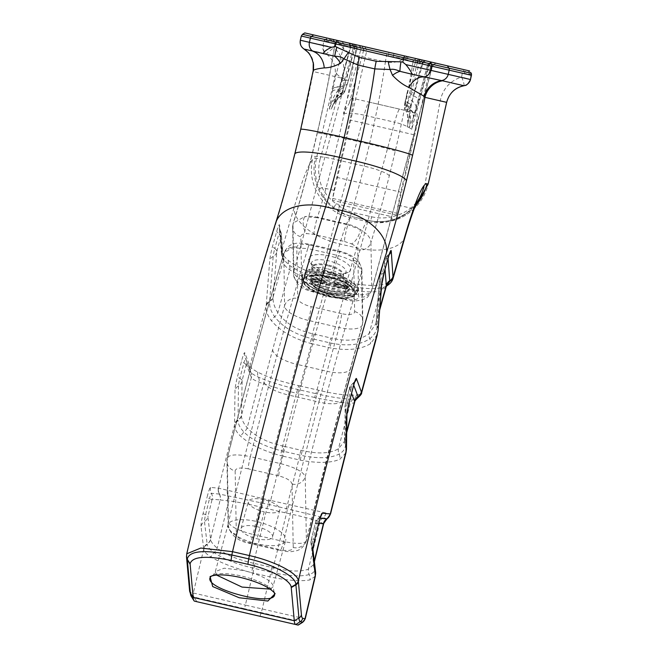 <?xml version="1.0" encoding="UTF-8"?>
<svg xmlns="http://www.w3.org/2000/svg" width="658" height="658" viewBox="0 0 658 658"><rect width="100%" height="100%" fill="white"/><g stroke="black" fill="none" stroke-linecap="round" stroke-linejoin="round"><path stroke-width="0.49" stroke-dasharray="3.29 2.47" d="M310.625 281.492A1.357 0.493 15.2 0 1 310.625 281.41A1.357 0.493 15.2 0 1 312.065 281.279L311.834 283.401L310.625 281.492L310.617 282.183C312.295 286.691 317.88 290.318 327.371 293.057L340.359 294.628C344.076 293.394 344.841 295.755 348.386 290.367A19.559 7.057 15.2 0 1 329.452 292.506A19.559 7.057 15.2 0 1 310.625 281.492L311.028 280.028A0.543 0.502 -12.7 0 0 310.634 279.436A1.9 0.683 15.2 0 1 312.64 279.132L312.46 279.815A1.357 0.493 -164.8 0 0 311.028 279.93A1.357 0.493 -164.8 0 0 311.028 280.028A19.559 7.057 -164.8 0 0 329.847 291.042A19.559 7.057 -164.8 0 0 348.789 288.895A19.559 7.057 -164.8 0 0 348.822 288.755A1.357 0.493 -164.8 0 0 347.366 287.875A176.55 63.686 15.2 0 1 312.46 279.815L312.065 281.279A176.55 63.686 -164.8 0 0 346.963 289.339A1.357 0.493 15.2 0 1 348.427 290.219L346.421 291.387L347.44 287.168A1.9 0.683 15.2 0 1 349.48 288.401A0.543 0.51 11.8 0 0 348.822 288.755L348.427 290.219A19.559 7.057 15.2 0 1 348.386 290.367L348.789 288.895C348.041 297.005 310.831 287.711 311.028 279.806L310.617 282.183M353.749 288.763A24.445 8.817 15.2 0 1 353.642 289.693A24.445 8.817 15.2 0 1 327.733 291.798A24.445 8.817 15.2 0 1 306.455 276.895A24.445 8.817 15.2 0 1 331.114 274.46A24.445 8.817 15.2 0 1 353.749 288.763M308.61 259.178A21.73 7.838 -164.8 0 0 309.548 261.728A21.73 7.838 -164.8 0 0 327.626 271.606A21.73 7.838 -164.8 0 0 348.23 272.215A21.73 7.838 -164.8 0 0 334.766 257.393A21.73 7.838 -164.8 0 0 308.61 259.178M324.073 281.048L323.053 283.623L324.805 282.833L323.637 282.825A32.415 11.696 -164.8 0 0 312.402 280.226L311.218 279.699L311.349 280.752L312.122 281.213L323.053 283.623A5.84 2.106 -164.8 0 0 317.559 279.576A5.84 2.106 -164.8 0 0 312.163 281.106L313.027 278.499A1.629 0.584 15.2 0 1 311.259 277.701A8.019 2.895 15.2 0 1 318.472 275.348A8.019 2.895 15.2 0 1 325.833 281.065A1.629 0.584 15.2 0 1 324.073 281.048A31.872 11.499 -164.8 0 0 313.027 278.499M324.386 283.508L324.805 282.833A7.477 2.698 15.2 0 0 325.208 282.249L324.402 283.499L323.152 283.762M347.029 286.345L346.009 288.92L347.761 288.138L346.585 288.122A32.415 11.696 -164.8 0 0 335.35 285.531L334.174 284.996L334.297 286.041L335.078 286.518L346.009 288.92A5.84 2.106 -164.8 0 0 340.507 284.881A5.84 2.106 -164.8 0 0 335.111 286.403L335.983 283.795A1.629 0.584 15.2 0 1 334.206 282.998A8.019 2.895 15.2 0 1 341.42 280.645A8.019 2.895 15.2 0 1 348.789 286.362A1.629 0.584 15.2 0 1 347.029 286.345A31.872 11.499 -164.8 0 0 335.983 283.795M346.108 289.068L347.761 288.138A7.477 2.698 15.2 0 0 348.156 287.554L347.358 288.804M275.134 593.689L273.514 591.229C268.62 585.217 257.961 580.134 241.527 575.997C228.129 573.085 218.571 572.822 212.847 575.207L211.596 575.989M274.147 592.43L273.144 586.706L270.216 589.124M216.572 575.067L215.355 571.572L224.172 568.191L243.345 570.445C261.012 575.026 270.964 580.15 273.21 585.817L285.671 540.489A29.881 10.775 15.2 0 1 254.013 543.072A29.881 10.775 15.2 0 1 227.997 524.845A29.881 10.775 15.2 0 1 258.142 521.868A29.881 10.775 15.2 0 1 285.802 539.354A29.881 10.775 15.2 0 1 285.671 540.489M430.25 63.974A2.714 2.352 101.6 0 0 429.115 65.274L432.405 66.285A2.714 2.706 112.6 0 1 433.614 64.607L428.794 63.497L431.796 64.188L430.669 65.899L398.501 205.263A21.73 2.122 103 0 0 396.478 215.067A7.88 0.765 103 0 0 396.766 213.233A30.811 3.01 -77 0 1 400.771 192.12L414.014 134.775A21.73 2.122 -77 0 0 416.835 113.118L352.828 98.346A21.73 2.122 -77 0 1 350.007 119.995L336.764 177.347A30.811 3.01 -77 0 0 332.767 198.453A7.88 0.765 -77 0 1 332.471 200.295A21.73 2.122 103 0 1 334.494 190.491L366.671 51.127L366.251 49.054L354.111 46.257A2.714 2.698 110.2 0 1 354.448 48.289L360.814 49.498A2.714 2.048 -76 0 0 360.477 47.861M304.81 32.9L335.819 40.056L333.787 41.355L332.841 43.074C328.918 41.396 326.121 40.755 324.46 41.141L323.925 41.257A2.714 2.706 103 0 1 325.126 39.562L325.529 39.455C327.421 38.748 330.176 39.381 333.787 41.355L335.44 41.947L335.087 43.831L332.841 43.074M324.46 41.141A2.714 2.509 67.7 0 1 325.529 39.455L327.413 38.115M304.391 49.144L304.037 48.873A8.151 8.11 103 0 1 300.714 40.319L333.976 47.499L326.171 53.923A8.151 8.11 103 0 1 322.979 45.46L323.925 41.257L301.685 36.124A2.714 2.706 103 0 1 302.894 34.43L325.126 39.562M414.359 208.43L412.401 210.215C406.167 215.52 399.357 219.065 391.979 220.858C385.103 222.527 377.963 222.544 370.561 220.915L353.708 217.025C346.338 215.24 339.725 212.049 333.861 207.443C327.511 202.483 322.65 196.24 319.286 188.714C315.141 178.918 314.211 168.769 316.482 158.249L334.947 76.567C336.468 67.05 333.581 59.524 326.302 53.989A8.151 7.386 120.9 0 1 323.818 45.55M463.882 85.754C464.425 85.005 463.676 82.077 461.645 76.97L470.478 79.511M470.305 79.363A8.151 7.88 -107.8 0 1 465.56 85.285M471.424 75.308L471.441 75.07C470.889 74.173 468.595 73.647 464.556 73.482L462.253 73.194L462.607 71.303L464.318 71.492C468.183 71.245 470.437 71.763 471.103 73.063M464.556 73.482A2.714 0.847 89.5 0 0 464.318 71.492L462.73 69.361L469.639 70.957M471.457 73.893A2.714 2.624 -17 0 1 471.441 75.07M446.626 102.344L440.194 100.863C442.826 88.822 449.973 80.86 461.645 76.97L462.253 73.194L427.708 65.216A2.714 2.706 103 0 1 428.917 63.522L431.212 62.082L462.73 69.361M415.387 205.806A48.889 48.659 103 0 1 368.554 220.446L370.561 220.915C377.955 222.544 385.111 222.527 392.028 220.849L391.946 216.712C398.855 215.339 405.155 212.476 410.831 208.109L412.418 210.206C420.446 203.166 425.701 194.439 428.177 184.026M371.729 216.819C378.72 218.357 385.456 218.324 391.946 216.712L336.131 203.824C341.666 208.216 347.909 211.251 354.876 212.929L371.729 216.819L370.561 220.915M333.861 207.443L336.131 203.824C330.069 199.456 325.414 194.061 322.157 187.637L334.494 190.491M319.286 188.714L322.157 187.637C318.382 178.351 317.707 168.835 320.125 159.096L315.281 157.978A48.889 48.659 -77 0 0 351.701 216.556A81.485 7.954 103 0 0 349.892 217.658A59.755 5.832 103 0 0 339.824 243.962A777.772 75.9 103 0 0 329.962 278.013L348.329 282.257C365.544 286.115 378.556 286.469 387.356 283.31L393.089 278.318M313.266 63.357A21.73 21.706 -9.2 0 0 304.037 48.873L304.794 48.988A21.73 21.624 103 0 1 313.298 71.566L342.785 78.368L320.125 159.096M462.607 71.303L431.796 64.188L433.91 62.707M335.819 40.056L364.639 46.71L366.251 49.054L335.44 41.947M364.639 46.71L431.212 62.082M428.786 63.505L431.163 62.074L428.835 63.505A2.714 2.706 91.8 0 0 427.618 65.208L428.794 63.497A2.714 2.698 -113.3 0 0 427.56 65.216L429.115 65.274L411.735 129.355C408.059 126.443 402.367 124.066 394.66 122.224L348.279 293.246A24.445 8.817 -164.8 0 0 371.704 290.515A24.445 8.817 -164.8 0 0 371.811 289.586L370.923 242.457A10.865 10.076 178.9 0 1 357.73 249.801L358.626 296.939A13.579 4.902 15.2 0 1 345.549 298.971A10.865 1.061 103 0 0 345.763 299.777A10.865 1.061 103 0 0 348.279 293.246L317.732 286.197L364.113 115.166L394.66 122.224A21.73 2.122 103 0 1 399.702 109.17L416.835 113.118M436.007 63.193L433.68 64.64L436.007 63.193M422.017 63.456L423.086 62.23L421.852 63.842A2.714 2.706 125.3 0 1 423.061 62.181L425.529 60.766L423.086 62.23L418.488 61.268A2.714 1.645 102.2 0 0 417.624 62.444L421.819 63.859L413.018 61.827A2.714 2.706 103 0 1 414.219 60.133L423.02 62.165A2.714 2.706 -77 0 0 421.819 63.859L414.507 90.837A10.865 3.915 15.2 0 1 414.458 91.24A10.865 3.915 15.2 0 1 414.458 91.248A10.865 3.915 15.2 0 1 409.301 93.132A5.428 1.958 -164.8 0 0 406.726 94.078A5.428 1.958 -164.8 0 0 406.702 94.283L404.67 105.247L406.611 105.699L410.995 93.526L419.204 63.25L415.502 62.395A2.714 2.706 103 0 1 416.703 60.7L420.404 61.556A2.714 2.706 -77 0 0 419.204 63.25L419.31 63.398A2.714 2.624 73.1 0 1 420.487 61.548L422.518 61.589A2.714 1.365 -94.4 0 0 422.28 64.122L419.837 63.612L420.783 61.49L422.839 60.149M388.253 55.922L388.598 54.269L404.325 58.003A2.714 1.99 -76.8 0 0 403.469 58.759L388.253 55.922L356.011 48.495A10.865 1.061 103 0 0 354.81 54.935C348.057 52.985 343.254 49.408 340.392 44.201A2.714 2.311 102.8 0 0 339.857 43.124L356.323 46.8L356.011 48.495L340.392 44.201L334.996 43.782A2.714 2.706 -91.9 0 0 334.642 41.767L332.808 39.365L334.478 41.799M356.291 46.052L355.41 44.588L356.669 46.677L356.751 49.046L354.851 48.552A2.714 1.768 123 0 0 355.591 46.142L356.726 46.825A2.714 2.69 -1 0 1 357.039 49.021L356.751 49.046M416.851 202.409A48.889 47.771 39.8 0 1 414.236 205.864A48.889 47.771 39.8 0 1 366.753 221.549A81.485 7.954 103 0 1 368.554 220.446L351.701 216.556L353.708 217.025L354.876 212.929M350.722 47.442A2.714 2.706 -77 0 0 350.385 45.394L350.295 45.369A2.714 2.706 119.8 0 1 350.615 47.401L354.407 48.297L293.846 271.589L292.958 224.452A10.865 10.076 -1.1 0 0 292.629 227.092A10.865 10.076 -1.1 0 0 300.838 236.666L301.734 283.804A13.579 4.902 -164.8 0 0 315.001 291.913A10.865 1.061 103 0 0 315.207 292.72L345.763 299.777C351.224 301.463 357.212 301.315 363.718 299.324C365.79 297.564 367.189 299.851 371.704 290.515L432.479 66.285A2.714 2.714 129.5 0 1 433.68 64.64M433.573 64.599A2.714 2.706 -77 0 0 432.372 66.293L428.687 65.446A2.714 2.706 103 0 1 429.888 63.752L433.614 64.607L435.909 63.168M428.687 65.446L428.58 65.397A2.714 2.706 119.8 0 1 429.764 63.719L429.764 63.719A2.714 2.698 -49.5 0 0 428.555 65.381L422.888 64.147L423.703 61.86L429.888 63.752L432.183 62.304M422.888 64.147L422.65 64.106A2.714 1.308 101.6 0 1 423.333 61.762L424.492 60.528M419.837 63.612L419.31 63.398M415.502 62.395L415.412 62.395A2.714 2.706 88 0 1 416.637 60.684L418.998 59.261L416.637 60.684A2.714 2.665 -138.2 0 0 415.338 62.444L415.946 61.243L418.981 59.261M415.412 62.395L416.851 62.346L418.003 61.136L416.637 60.684M416.851 62.346L417.419 62.42A2.714 1.777 -73.6 0 1 418.406 61.243L418.003 61.136M422.65 64.106L413.66 95.895A5.428 1.958 15.2 0 1 410.995 93.526M422.518 61.589L423.333 61.762L424.229 60.47M417.419 62.42L407.261 102.541A10.865 4.499 -169.6 0 1 410.888 106.876A10.865 4.499 -169.6 0 1 410.74 107.336L410.798 106.991A10.865 4.367 10.5 0 0 410.946 106.547A10.865 4.367 10.5 0 0 407.203 102.261L407.146 102.401A5.428 2.262 -169.6 0 1 405.32 100.213A5.428 2.262 -169.6 0 1 405.394 99.983M418.488 61.268L420.668 59.648M404.325 58.003L414.129 60.117A2.714 2.698 -86.9 0 0 412.944 61.77L403.469 58.759C398.345 62.123 392.308 63.201 385.366 61.984A116.795 11.4 -77 0 1 369.451 144.135A192.967 18.827 -77 0 1 364.145 166.129A127.66 12.461 -77 0 1 348.008 224.304A581.614 56.752 103 0 0 347.852 224.814L360.337 229.56A24.445 15.348 -162.5 0 0 348.008 224.304L317.46 217.255A581.614 56.752 103 0 0 317.296 217.757L347.852 224.814A10.865 1.061 -77 0 0 344.463 241.445L313.907 234.396L306.932 233.59C302.951 233.763 300.92 234.791 300.838 236.666M344.463 241.445L351.462 243.871A10.865 4.655 -64.3 0 0 360.337 229.56C367.403 233.804 370.931 238.097 370.923 242.457A152.105 14.846 103 0 0 389.273 175.908A217.411 21.212 103 0 0 395.252 151.126A141.24 13.785 103 0 0 413.018 61.827L412.944 61.77M334.511 41.783L334.897 43.708A2.714 2.714 -132.8 0 0 334.511 41.783L339.857 43.124M334.716 41.775A2.714 2.706 103 0 1 335.054 43.823L343.854 45.854A2.714 2.706 -77 0 0 343.517 43.806L334.642 41.767L333.203 39.455M334.996 43.782L335.054 43.823A141.24 13.785 103 0 1 317.288 133.122A24.445 1.003 13.2 0 1 317.197 132.998A24.445 1.003 13.2 0 1 338.903 137.078A192.967 18.827 -77 0 1 333.59 159.08A127.66 12.461 -77 0 1 317.46 217.255A24.445 15.348 17.5 0 0 304.629 216.704L317.296 217.757A10.865 1.061 -77 0 0 313.907 234.396M350.089 45.476L343.558 43.823A2.714 2.69 115.7 0 1 343.904 45.846L350.196 46.883A2.714 1.193 -76.3 0 0 350.089 45.476L350.188 45.501A2.714 1.349 100.1 0 1 350.41 46.957L353.173 48.092A2.714 2.665 -138.2 0 0 352.704 45.928L350.665 45.591L351.051 47.154M353.338 48.05A2.714 2.706 -77 0 0 353.001 45.994L352.894 45.961A2.714 2.706 88 0 1 353.256 48.042L357.039 48.906L348.83 79.182L345.146 89.924L344.447 91.347L342.514 90.894L343.229 85.63A5.428 2.262 -169.6 0 1 339.791 86.856L339.775 86.692A10.865 4.367 10.5 0 0 332.833 88.986L332.775 89.332A10.865 4.499 -169.6 0 1 339.61 86.922L341.872 77.562A10.865 3.915 15.2 0 1 336.542 72.832L343.904 45.846M350.665 45.591L349.299 43.173M343.229 85.63L344.545 79.931A5.428 1.958 -164.8 0 0 341.872 77.562L350.41 46.957M357.039 49.021L357.039 48.906A2.714 2.706 -77 0 0 356.702 46.85L353.001 45.994L351.569 43.699M351.462 43.675L352.704 45.928M356.562 46.496L355.312 44.563M350.245 45.336L348.88 43.074L350.27 45.361L354.588 45.904L354.366 48.33L350.591 47.384A2.714 2.698 -49.5 0 0 350.27 45.361L350.615 47.401M354.292 44.325L354.909 45.97A2.714 1.744 -75.3 0 1 354.572 48.388L354.366 48.33M348.83 79.182A5.428 1.958 15.2 0 1 348.806 79.379A5.428 1.958 15.2 0 1 346.231 80.325L354.572 48.388M354.522 44.374L354.909 45.97L355.591 46.142M354.448 48.289L354.407 48.297A2.714 2.706 -77 0 0 354.07 46.241L350.385 45.394L348.954 43.091M352.828 98.346L352.088 98.174C351.462 98.157 350.5 99.893 349.201 103.372L343.435 113.587L360.814 49.498L363.553 50.444A2.714 2.698 -113.3 0 0 363.175 48.347M418.011 61.128L420.125 59.524M349.924 43.313L350.665 45.583M302.499 34.339L305.189 32.99M411.735 129.355L413.208 118.144C414.507 114.665 415.469 112.937 416.086 112.954M332.775 89.332L329.345 108.907L331.204 109.335L335.366 99.671A10.865 8.694 20.5 0 1 335.703 98.355A10.865 8.694 20.5 0 1 335.72 98.305A10.865 8.694 20.5 0 1 341.806 93.395L332.751 105.362L331.204 109.335C332.997 103.183 336.649 98.281 342.176 94.645L333.59 103.734L332.668 105.519M343.435 113.587C349.439 112.913 356.332 113.439 364.113 115.166A21.73 2.122 103 0 1 369.154 102.113L399.702 109.17M428.58 65.397L418.99 100.625A10.865 3.915 15.2 0 0 413.66 95.895L409.235 108.957L407.203 109.664L405.27 109.212L407.261 102.541L407.837 124.123L407.31 126.904L409.169 127.331C410.839 120.398 410.863 114.278 409.235 108.957A10.865 8.694 20.5 0 1 413.331 117.667L409.169 127.331C410.781 121.138 410.131 115.249 407.203 109.664A5.428 5.404 103 0 1 406.611 105.699M418.99 100.625L416.275 109.467A10.865 8.439 19.9 0 0 412.097 100.97A5.428 4.219 19.9 0 1 410.016 96.718M416.275 109.467L413.668 116.737A10.865 8.209 19.5 0 0 409.424 108.43A5.428 4.104 19.5 0 1 407.302 104.268M415.321 62.395L404.9 102.475A5.428 2.155 -169.4 0 0 406.619 104.532L407.146 105.395A10.865 4.104 -169.3 0 1 410.444 109.244L414.458 91.24L421.893 63.818M407.837 124.123L410.436 109.261A10.865 4.104 -169.3 0 1 410.304 109.647L410.74 107.336M332.339 91.651A10.865 4.104 -169.3 0 1 338.64 89.578L339.791 86.856L340.235 94.201L342.176 94.645L341.806 93.395L346.231 80.325A10.865 3.915 15.2 0 0 341.083 82.217A10.865 3.915 15.2 0 1 341.083 82.217L338.631 90.204A10.865 8.439 19.9 0 1 344.669 85.4A5.428 4.219 19.9 0 0 347.695 82.998L348.806 79.379A5.428 1.958 15.2 0 1 348.806 79.388L357.047 48.988L356.677 46.702M342.514 90.894A5.428 5.404 103 0 1 340.235 94.201C334.749 97.877 331.114 102.78 329.345 108.907C331.451 101.118 334.544 94.67 338.64 89.578L339.528 89.044A5.428 2.155 -169.4 0 0 342.81 87.917M404.966 102.27A5.428 2.155 -169.4 0 0 404.9 102.475C404.193 105.782 404.283 107.986 405.172 109.096L405.27 109.212A5.428 5.404 103 0 1 404.67 105.247M347.852 82.365A5.428 4.219 19.9 0 1 347.695 82.998L344.998 90.516A5.428 4.104 19.5 0 1 341.995 92.86A10.865 8.209 19.5 0 0 335.991 97.557A10.865 8.209 19.5 0 0 335.703 98.741L341.033 82.628L350.591 47.384M345.146 89.924A5.428 4.104 19.5 0 1 344.998 90.516C344.882 91.824 343.937 93.222 342.152 94.694M344.447 91.347A5.428 5.404 103 0 1 342.176 94.645M405.27 109.212C408.24 114.837 408.914 120.735 407.31 126.904L410.304 109.647M186.74 553.814L186.658 555.179A5.428 5.149 -3.9 0 0 186.494 556.479M313.192 70.702L313.298 71.566A146.676 14.311 -77 0 1 300.895 129.568A222.848 21.747 -77 0 1 294.768 154.975A157.542 15.373 -77 0 1 274.855 226.763A551.733 53.841 103 0 0 186.658 555.179L189.743 589.05A73.803 7.205 103 0 0 191.05 592.48L245.376 605.097A5.428 0.526 -77 0 1 244.381 608.675L191.725 596.584A77.644 7.575 -77 0 1 191.091 596.049M315.338 576.202L309.943 579.904C301.553 581.508 288.681 580.603 271.351 577.198L252.976 572.978A777.772 75.9 -77 0 0 245.376 605.097L305.008 618.791M302.598 622.18L244.381 608.675L243.123 612.384L196.857 601.708L194.587 601.182L191.725 596.584A5.428 5.404 -77 0 1 191.05 592.48M196.857 601.708L194.003 597.102L196.849 601.708M194.011 597.11A5.428 5.404 101.4 0 1 193.329 593.006A826.67 80.671 -77 0 1 203.725 549.15L203.667 548.607A8.151 7.822 173.2 0 1 207.122 543.911A8.151 7.822 -6.8 0 0 210.568 539.223L210.609 539.535C211.062 541.995 213.266 544.849 217.214 548.098C225.464 554.636 237.563 559.687 253.511 563.24L254.934 563.552A8.151 0.798 -77 0 0 253.947 568.315A8.151 0.798 103 0 1 252.976 572.978L251.471 572.608C234.174 568.019 220.701 562.845 211.037 557.063C206.497 554.217 204.062 551.577 203.725 549.15A8.151 7.756 175.3 0 1 207.204 544.495C207.665 546.913 209.951 549.611 214.072 552.588C223.054 558.774 235.893 563.914 252.606 568.002L270.8 572.205A8.151 0.798 103 0 1 269.838 576.869A777.772 75.9 -77 0 0 262.229 608.987A5.428 0.526 -77 0 1 261.242 612.565L259.984 616.283L243.123 612.384M298.189 625.1L295.73 624.532M386.32 286.164L384.247 287.069C376.113 289.569 363.709 289.043 347.054 285.473L327.519 280.966C310.823 276.829 298.016 271.54 289.109 265.1L283.516 259.433L282.282 255.913A8.151 7.748 175.6 0 1 283.269 259.063A8.151 7.748 175.6 0 1 283.269 259.071A8.151 7.748 175.6 0 1 283.047 261.514L280.892 236.946A907.16 88.526 103 0 0 276.853 251.364L273.103 297.046A8.151 6.786 -175.5 0 1 269.665 301.01L269.591 302.17C269.418 306.875 271.104 311.719 274.666 316.704C282.512 326.952 294.759 334.239 311.399 338.582L312.739 338.895A8.151 0.798 -77 0 1 311.596 343.632L310.091 343.254C292.892 338.36 280.045 330.892 271.548 320.857C267.6 315.848 265.799 310.913 266.136 306.052A8.151 6.646 -174.9 0 1 269.591 302.17M377.33 334.626L370.462 343.69C360.897 349.562 347.408 350.944 329.971 347.843L311.596 343.632A777.772 75.9 -77 0 0 300.155 385.991L318.521 390.243C335.695 394.298 348.395 395.861 356.611 394.94C360.419 394.405 362.073 393.41 361.571 391.962M282.356 256.554A8.151 7.814 173.6 0 1 281.575 250.879C281.821 253.651 284.108 256.85 288.443 260.469C297.704 267.798 311.037 273.531 328.449 277.668L329.962 278.013A8.151 0.798 103 0 1 328.86 281.279A8.151 0.798 103 0 0 327.733 284.626L326.31 284.281C310.584 280.185 298.419 275.373 289.833 269.862C285.761 267.025 283.516 264.343 283.088 261.826L283.047 261.514A826.67 80.671 -77 0 0 273.103 297.046L273.062 297.655C272.873 302.367 274.476 307.352 277.873 312.591C285.103 322.979 296.635 330.036 312.468 333.754L313.899 334.075A8.151 0.798 103 0 0 312.739 338.895L330.933 343.089C347.646 346.453 360.609 344.981 369.804 338.673C374.032 335.481 376.434 331.583 377.018 326.968A8.151 6.646 -174.9 0 1 378.046 330.538M377.018 326.968L377.124 325.825A8.151 6.786 -175.5 0 1 378.128 329.576M386.164 286.888L381.04 290.918C373.579 292.72 361.908 292.02 346.018 288.829L327.733 284.626M298.642 385.654L300.155 385.991A8.151 0.798 103 0 1 298.995 389.758L297.655 389.454C280.925 385.448 267.822 381.327 258.355 377.092C253.996 375.06 251.455 373.374 250.723 372.041A8.151 8.061 152.4 0 1 249.892 366.177C250.468 367.641 253.075 369.623 257.706 372.107C267.543 377.199 281.188 381.706 298.642 385.654A8.151 0.477 102.1 0 1 297.655 389.454A8.151 0.839 104 0 0 296.396 393.278C280.637 389.248 268.201 385.547 259.079 382.183C254.736 380.456 252.187 378.95 251.446 377.667L246.388 364.458A8.151 8.028 -20.9 0 0 245.59 358.651A8.151 8.028 159.1 0 1 244.792 352.836L249.892 366.177A826.67 80.671 -77 0 1 266.136 306.052L269.747 260.453A12.025 1.176 -77 0 1 272.725 245.656A918.239 89.603 -77 0 1 276.812 231.065A12.025 1.176 -77 0 1 279.584 225.283L281.575 250.879A826.67 80.671 -77 0 1 294.101 207.558A108.644 10.602 -77 0 1 312.402 159.738A130.374 12.724 -77 0 1 315.281 157.978M219.509 494.084L211.374 493.294A6.481 0.633 103 0 0 209.515 498.624A8.151 1.094 13.8 0 1 207.056 497.284A12.025 1.176 -77 0 1 210.511 487.413L218.604 488.17L270.668 500.45A8.151 0.798 -77 0 1 269.484 504.628L219.509 494.084A8.151 8.102 78.9 0 1 218.604 488.17A826.67 80.671 -77 0 1 234.552 424.978A8.151 7.287 -178.3 0 1 238.031 420.651C238.171 424.254 240.162 428.07 244.003 432.092C252.417 440.383 264.952 446.634 281.632 450.853L282.965 451.166A8.151 0.798 -77 0 1 281.904 455.928L280.398 455.558C263.151 450.804 249.991 444.438 240.91 436.46C236.666 432.495 234.544 428.671 234.552 424.978L235.005 390.317A12.025 1.176 -77 0 1 237.571 376.318A918.239 89.603 -77 0 1 241.634 360.757A12.025 1.176 -77 0 1 244.792 352.836M203.667 548.607L201.027 526.285A8.151 7.822 173.2 0 1 204.474 521.597L207.204 544.495M345.96 452.77L339.816 459.3C330.842 463.109 317.666 463.388 300.278 460.148L281.904 455.928A777.772 75.9 -77 0 0 270.668 500.45L330.283 513.956M326.927 518.882L323.127 517.509L269.484 504.628A8.151 0.798 -77 0 0 268.267 508.897L266.852 508.56C251.019 504.604 238.319 502.038 228.737 500.861L220.15 499.948A8.151 8.11 -84.5 0 0 219.279 494.059A8.151 8.11 -84.5 0 1 218.415 488.178M254.934 563.552L271.787 567.443A8.151 0.798 -77 0 0 270.8 572.205L272.141 572.509C288.788 576.12 301.142 576.803 309.219 574.549C312.879 573.373 314.689 571.621 314.631 569.293L314.582 568.726A8.151 7.822 173.2 0 1 313.817 563.059L311.333 539.733A907.16 88.526 -77 0 1 315.223 523.793L315.495 523.02L318.711 523.332M314.631 569.293A8.151 7.756 175.3 0 1 315.577 572.008M323.497 523.768L319.944 521.917C313.496 519.392 302.367 516.456 286.551 513.108L268.267 508.897M271.787 567.443L273.21 567.788C288.911 571.555 300.648 572.008 308.421 569.154L313.726 564.465L313.817 563.059A826.67 80.671 -77 0 1 314.294 561.085M249.843 366.062A8.151 8.036 -23.1 0 0 250.262 371.112L250.566 371.704A8.151 8.028 159.1 0 1 251.364 377.511A826.67 80.671 -77 0 0 241.486 415.379A8.151 7.394 -179.3 0 1 238.023 419.771L238.031 420.651M246.388 364.458L246.141 365.075A907.16 88.526 103 0 0 242.128 380.447L241.486 415.848C241.609 419.475 243.518 423.431 247.194 427.725C254.942 436.279 266.753 442.373 282.636 446.001L284.059 446.321A8.151 0.798 103 0 0 282.965 451.166L301.167 455.369C317.847 458.848 330.505 458.412 339.141 454.053C343.089 451.832 345.195 448.962 345.458 445.45A8.151 7.287 -178.3 0 1 346.47 448.962M345.458 445.45L345.491 444.578A8.151 7.394 -179.3 0 1 346.486 448.221M357.335 398.271L353.494 399.052C345.919 399.357 333.812 397.662 317.189 393.961L315.856 393.649A8.151 0.798 103 0 0 317.016 389.89A777.772 75.9 -77 0 1 328.457 347.523A8.151 0.798 -77 0 0 329.592 342.785A8.151 0.798 103 0 1 330.752 337.965L332.167 338.302C347.967 341.864 360.271 340.309 369.08 333.647L375.817 323.884L376.351 320.89A8.151 6.786 4.5 0 0 376.129 322.05A8.151 6.786 4.5 0 0 376.129 322.066A8.151 6.786 4.5 0 0 377.124 325.825L380.645 281.295A8.151 6.786 -175.5 0 1 381.64 285.054M354.678 401.495C355.007 402.688 353.543 403.272 350.286 403.239C343.377 402.902 331.977 401.1 316.095 397.827L314.672 397.506A8.151 0.798 103 0 1 315.856 393.649L298.995 389.758A8.151 0.798 103 0 0 297.811 393.616L296.396 393.278L282.636 446.001A8.151 0.757 102 0 0 281.632 450.853A8.151 0.592 -75 0 1 280.398 455.558M284.059 446.321L302.335 450.549C318.102 454.217 330.127 453.625 338.401 448.781L344.43 441.386L344.734 439.223A8.151 7.394 0.7 0 0 344.488 440.918A8.151 7.394 0.7 0 0 344.488 440.934A8.151 7.394 0.7 0 0 345.491 444.578L345.927 410.74A8.151 7.394 -179.3 0 1 346.93 414.384M354.646 311.604A10.865 10.076 178.9 0 1 362.854 321.178A10.865 10.076 178.9 0 1 362.533 323.818A24.445 8.817 15.2 0 1 362.418 324.739A24.445 8.817 15.2 0 1 339.002 327.478A10.865 1.061 -77 0 0 341.576 313.636A13.579 4.902 -164.8 0 0 354.646 311.604L353.675 260.362C352.918 257.056 348.493 254.301 340.408 252.088A10.865 1.061 103 0 0 340.202 251.282A10.865 1.061 103 0 0 338.311 255.592C352.836 259.696 360.584 265.355 361.563 272.577L362.533 323.818L350.64 367.649A559.53 54.598 103 0 0 342.053 399.776A24.445 7.37 14.8 0 1 341.979 400.541A24.445 7.37 14.8 0 1 318.891 402.038A798.146 77.883 -77 0 0 283.549 541.485L252.993 534.428A10.865 1.061 -77 0 1 249.826 543.483L280.374 550.532A10.865 1.061 -77 0 0 283.549 541.485C298.033 544.405 305.657 543.977 306.431 540.193A10.865 10.076 178.9 0 1 293.238 547.538C292.596 550.516 288.245 551.248 280.168 549.726A10.865 1.061 -77 0 0 280.374 550.532C286.057 551.643 290.227 551.939 292.892 551.42C294.891 550.565 301.52 552.128 306.389 540.818L305.222 476.713A10.865 10.076 178.9 0 1 292.037 484.066L293.238 547.538M353.675 260.362A10.865 10.076 178.9 0 1 361.884 269.936A10.865 10.076 178.9 0 1 361.884 270.002A10.865 10.076 178.9 0 1 361.563 272.577A557.161 54.367 -77 0 0 305.222 476.713C303.511 471.86 295.401 467.525 280.908 463.701A10.865 1.061 103 0 0 278.77 475.874C286.806 478.053 291.231 480.784 292.037 484.066M348.23 272.215L344.011 274.23A17.889 6.457 -164.8 0 0 328.613 260.823A17.889 6.457 -164.8 0 0 311.399 263.496A17.889 6.457 -164.8 0 0 312.172 265.593A17.889 6.457 -164.8 0 0 328.868 274.189A17.889 6.457 -164.8 0 0 344.011 274.23L343.303 276.064A16.294 5.881 -164.8 0 0 327.462 265.709L327.692 264.87A16.294 5.881 15.2 0 1 343.534 275.225A16.294 5.881 15.2 0 1 327.923 277.051L327.692 277.89A16.294 5.881 -164.8 0 0 343.303 276.064L343.213 277.166A17.889 6.457 15.2 0 0 326.516 268.571L325.546 270.594A21.73 7.838 15.2 0 1 345.837 281.032A21.73 7.838 15.2 0 1 325.858 286.83L326.763 281.937A17.889 6.457 15.2 0 0 343.213 277.166L345.837 281.032M256.719 526.581A16.294 5.881 15.2 0 1 272.56 536.936A16.294 5.881 15.2 0 1 256.949 538.754A16.294 5.881 15.2 0 1 241.099 528.399A16.294 5.881 15.2 0 1 256.719 526.581L264.006 499.685A16.294 5.881 15.2 0 1 279.856 510.04A16.294 5.881 15.2 0 1 264.245 511.858L256.949 538.754M341.576 313.636L311.02 306.587A13.579 4.902 15.2 0 1 297.753 298.469L296.783 247.227C297.424 244.25 301.775 243.518 309.852 245.039A10.865 1.061 103 0 0 309.647 244.233A10.865 1.061 103 0 0 307.763 248.535L291.798 247.819L283.828 253.231L284.569 305.822L272.675 349.653A559.53 54.598 103 0 0 264.088 381.78A24.445 7.37 -165.2 0 0 288.344 394.981A798.146 77.883 -77 0 0 252.993 534.428C238.393 530.636 230.218 526.556 228.466 522.189A10.865 10.076 -1.1 0 0 228.137 524.813A10.865 10.076 -1.1 0 0 228.137 524.829A10.865 10.076 -1.1 0 0 236.345 534.403C237.102 537.709 241.527 540.465 249.612 542.677L280.168 549.726M264.088 381.78A822.59 80.268 103 0 0 228.466 522.189L227.257 458.716A10.865 10.076 -1.1 0 0 226.936 461.348A10.865 10.076 -1.1 0 0 235.145 470.931L236.345 534.403M278.77 475.874L248.214 468.825A10.865 1.061 103 0 1 250.353 456.652L280.908 463.701A581.614 56.752 103 0 1 338.311 255.592L307.763 248.535A581.614 56.752 103 0 0 250.353 456.652C235.926 453.798 228.227 454.481 227.257 458.716L227.323 458.001M325.546 270.594A21.73 7.838 -164.8 0 0 307.154 270.545A21.73 7.838 -164.8 0 0 325.858 286.83M296.783 247.227A10.865 10.076 -1.1 0 0 283.598 254.572A557.161 54.367 -77 0 0 227.257 458.716M317.288 133.122A217.411 21.212 103 0 1 311.308 157.912A152.105 14.846 103 0 1 292.958 224.452L293.213 223.021L304.629 216.704A10.865 6.424 -91.3 0 0 306.932 233.59M264.006 499.685A16.294 5.881 -164.8 0 0 248.395 501.503A16.294 5.881 -164.8 0 0 264.245 511.858M312.64 279.132A176.007 63.489 -164.8 0 0 347.44 287.168M349.48 288.401A20.102 7.246 15.2 0 1 330.184 290.803A20.102 7.246 15.2 0 1 310.634 279.436M334.206 282.998A0.543 0.452 141.2 0 1 334.568 283.532L335.753 284.059A32.415 11.696 15.2 0 1 346.988 286.658L348.156 286.666A7.477 2.698 -164.8 0 0 348.559 286.082A7.477 2.698 -164.8 0 0 342.053 281.525A7.477 2.698 -164.8 0 0 334.132 282.175A7.477 2.698 -164.8 0 0 334.568 283.532L334.174 284.996A7.477 2.698 15.2 0 1 333.738 283.639A7.477 2.698 15.2 0 1 341.65 282.998A7.477 2.698 15.2 0 1 348.156 287.554L348.304 286.436A0.543 0.493 50.5 0 0 348.156 286.666L347.761 288.138M348.789 286.362A0.543 0.493 50.5 0 0 348.304 286.436L335.934 283.746L334.503 283.146L334.132 282.175L333.738 283.639L334.305 286.049M311.259 277.701A0.543 0.452 141.2 0 1 311.621 278.235L312.797 278.762A32.415 11.696 15.2 0 1 324.032 281.353L325.208 281.369A7.477 2.698 -164.8 0 0 325.603 280.785A7.477 2.698 -164.8 0 0 319.097 276.228A7.477 2.698 -164.8 0 0 311.176 276.87A7.477 2.698 -164.8 0 0 311.621 278.235L311.218 279.699A7.477 2.698 15.2 0 1 310.782 278.342A7.477 2.698 15.2 0 1 318.702 277.692A7.477 2.698 15.2 0 1 325.208 282.249L325.356 281.131A0.543 0.493 50.5 0 0 325.208 281.369L324.805 282.833M325.833 281.065A0.543 0.493 50.5 0 0 325.356 281.131L312.986 278.449L311.547 277.849L311.176 276.87L310.782 278.342L311.349 280.752L312.122 281.213M330.25 294.151A29.059 10.487 15.2 0 1 305.534 272.231A29.059 10.487 15.2 0 1 354.349 283.499A29.059 10.487 15.2 0 1 330.25 294.151M330.11 294.439A28.516 10.289 -164.8 0 0 357.434 291.247A28.516 10.289 -164.8 0 0 357.565 290.162A28.516 10.289 -164.8 0 0 331.163 273.473A28.516 10.289 -164.8 0 0 302.384 276.319A28.516 10.289 -164.8 0 0 330.11 294.439M357.171 291.634A28.516 10.289 15.2 0 1 357.039 292.711A28.516 10.289 15.2 0 1 329.716 295.903A28.516 10.289 15.2 0 1 301.989 277.783A28.516 10.289 15.2 0 1 330.76 274.937A28.516 10.289 15.2 0 1 357.171 291.634M351.462 243.871C355.493 245.895 357.582 247.877 357.73 249.801M315.001 291.913L345.549 298.971M346.421 291.387A178.178 64.27 15.2 0 1 311.834 283.401A17.931 6.465 -164.8 0 0 329.247 293.41A17.931 6.465 -164.8 0 0 346.421 291.387M312.163 281.106A34.043 12.28 15.2 0 1 323.053 283.623M335.111 286.403A34.043 12.28 15.2 0 1 346.009 288.92M353.223 290.721A24.445 8.817 -164.8 0 0 329.337 276.113A24.445 8.817 -164.8 0 0 305.921 278.852A24.445 8.817 -164.8 0 0 327.207 293.756A24.445 8.817 -164.8 0 0 353.107 291.642A24.445 8.817 -164.8 0 0 353.223 290.721M328.934 276.969A26.073 9.409 15.2 0 1 351.109 296.643A26.073 9.409 15.2 0 1 307.311 286.526A26.073 9.409 15.2 0 1 328.934 276.969M329.304 296.758A26.888 9.697 -164.8 0 0 351.602 286.904A26.888 9.697 -164.8 0 0 306.439 276.475A26.888 9.697 -164.8 0 0 329.304 296.758M332.767 198.453L396.766 213.233M396.478 215.067L332.471 200.295M336.764 177.347L400.771 192.12M428.161 184.034L425.175 183.343L440.194 100.863M398.501 205.263L410.831 208.109C418.299 201.414 423.078 193.164 425.175 183.343M361.826 46.06L363.257 48.363A2.714 2.706 91.8 0 1 363.611 50.427L335.087 43.831L333.976 47.499C342.76 56.111 345.697 66.4 342.785 78.368M300.328 40.228L301.298 36.034M304.794 48.988L326.171 53.923M201.027 526.285A12.025 1.176 -77 0 1 203.116 513.421A918.239 89.603 -77 0 1 207.056 497.284M428.514 65.2L432.347 62.346M428.942 65.257A2.714 2.402 -73.7 0 1 430.135 63.941L432.8 62.452M420.404 61.556L422.74 60.125M423.02 62.165L425.356 60.733M403.773 58.85A2.714 1.99 101 0 1 404.637 58.068L407.425 56.588M408.865 56.925L404.793 59.146M412.665 61.655A2.714 2.673 92 0 1 413.833 60.092L416.234 58.628M416.44 58.669L414.219 60.133M393.278 56.933L393.961 53.479M395.252 151.126A24.445 1.003 -166.8 0 0 369.451 144.135L338.903 137.078A116.795 11.4 -77 0 0 354.81 54.935L385.366 61.984A10.865 1.061 103 0 1 386.567 55.552L386.879 53.857L388.598 54.269L388.853 52.303M349.752 43.28L349.439 46.817M354.859 44.456L354.341 48.092M356.323 46.8L386.879 53.857M337.357 40.418L339.61 43.058A2.714 2.311 -74.4 0 1 340.153 44.16M339.372 44.037L336.279 40.163M342.226 41.536L343.715 43.889L344.06 45.846M342.127 41.52L343.517 43.806M344.545 79.931L353.256 48.042M354.58 48.305A2.714 2.69 -68.1 0 0 354.234 46.299L352.778 43.979M352.68 43.954L354.07 46.241M359.753 45.583L361.604 49.753M359.161 45.451L360.625 47.894A2.714 2.114 100.6 0 1 361.028 49.572M363.709 50.444A2.714 2.706 -77 0 0 363.364 48.388L361.941 46.093M349.201 103.372L363.611 50.427M432.01 62.263L429.764 63.719M427.56 65.216L413.208 118.144M335.366 99.671L335.703 98.741M336.542 72.832L332.833 88.986M415.338 62.444L406.702 94.283M432.372 66.293L371.811 289.586A10.865 10.076 -1.1 0 1 358.626 296.939M410.798 106.991L414.507 90.837M413.668 116.737L413.331 117.667M327.692 264.87A16.294 5.881 -164.8 0 0 312.073 266.696L312.172 265.593L309.548 261.728M317.732 286.197A24.445 8.817 15.2 0 1 293.846 271.589A10.865 10.076 178.9 0 0 293.526 274.23C297.268 289.808 306.768 289.347 315.207 292.72A10.865 1.061 103 0 0 317.732 286.197M338.311 91.47A10.865 8.439 19.9 0 1 338.631 90.204L335.728 98.305M341.033 82.628A10.865 3.915 15.2 0 1 341.074 82.225L350.525 47.392M186.518 556.915A5.428 5.174 175.3 0 1 186.675 555.41M186.716 555.862A5.428 5.182 -5.2 0 0 186.551 557.334M189.743 589.05A5.428 5.182 -5.2 0 0 189.594 590.761M193.312 593.006A5.428 5.404 -77 0 0 193.987 597.102A5.428 5.404 -77.5 0 1 193.32 593.006M274.855 226.763A48.889 30.704 17.5 0 1 275.653 222.98M281.55 250.64A8.151 7.773 -5.1 0 0 282.315 256.275A8.151 7.699 172.7 0 1 283.269 259.055A8.151 7.699 172.7 0 1 283.088 261.826M279.584 225.283A8.151 7.748 175.6 0 0 279.362 227.734L280.283 230.613A6.481 0.633 103 0 1 280.349 230.884A8.151 7.748 175.6 0 1 281.328 234.034L283.516 259.425L281.385 253.601L279.362 227.734A8.151 7.748 175.6 0 0 280.349 230.884L282.282 255.913A8.151 7.748 175.6 0 1 281.303 252.762A8.151 7.748 175.6 0 1 281.303 252.746A8.151 7.748 175.6 0 1 281.525 250.303M281.106 236.493A8.151 7.748 175.6 0 0 281.328 234.034L280.283 230.613A6.481 0.633 103 0 0 278.852 234.001A8.151 3.52 15.7 0 1 276.812 231.065M280.892 236.946A8.151 3.52 15.7 0 0 278.852 234.001A912.704 89.06 103 0 0 274.789 248.51A8.151 3.389 15.6 0 1 272.725 245.656M276.853 251.364A8.151 3.389 15.6 0 0 274.789 248.51A6.481 0.633 103 0 0 273.185 256.488A8.151 6.786 4.5 0 0 269.747 260.453M276.623 252.524A8.151 6.786 4.5 0 1 273.185 256.488L269.665 301.01A8.151 6.786 4.5 0 0 266.227 304.975M273.062 297.655A8.151 6.819 -177.8 0 1 269.615 301.652A8.151 6.736 4.7 0 0 266.177 305.583M288.443 260.469A8.151 6.317 127.7 0 0 289.109 265.1A8.151 6.473 126.8 0 1 289.833 269.862L277.873 312.591A8.151 5.511 145.3 0 1 274.666 316.704A8.151 5.527 -37.2 0 0 271.548 320.857M328.449 277.668A8.151 0.461 102.4 0 1 327.519 280.966A8.151 0.864 103.9 0 0 326.31 284.281L312.468 333.754A8.151 0.74 102.1 0 0 311.399 338.582A8.151 0.642 -74.8 0 1 310.091 343.254M348.329 282.257A8.151 1.127 103.6 0 1 347.054 285.473A8.151 0.732 102.1 0 0 346.018 288.829L332.167 338.302A8.151 0.855 103.9 0 0 330.933 343.089A8.151 0.946 -79.2 0 1 329.971 347.843M387.356 283.31A8.151 7.106 70.4 0 1 384.247 287.069A8.151 7.23 71 0 0 381.04 290.918L369.08 333.647A8.151 6.267 52.1 0 0 369.804 338.673A8.151 6.317 -125.1 0 1 370.462 343.69M378.087 330.02A8.151 6.736 4.7 0 0 377.075 326.458A8.151 6.851 6.5 0 1 376.096 322.436L379.65 277.544A8.151 6.786 4.5 0 0 380.645 281.295A6.481 0.633 -77 0 1 382.257 273.325A8.151 3.389 -164.4 0 0 384.354 271.803M379.789 308.512A826.67 80.671 -77 0 0 376.351 320.89L380.102 275.2A8.151 3.389 15.6 0 1 380.159 274.838A8.151 3.389 15.6 0 1 382.257 273.325A912.704 89.06 -77 0 1 386.312 258.816A8.151 3.52 -164.3 0 0 388.434 257.229M380.102 275.2A907.16 88.526 -77 0 1 384.14 260.782A8.151 3.52 15.7 0 1 384.198 260.404A8.151 3.52 15.7 0 1 386.312 258.816A6.481 0.633 -77 0 1 387.62 255.394A6.481 0.633 -77 0 1 387.809 255.699A8.151 7.748 -4.4 0 0 389.24 254.564M384.14 260.782L384.354 260.329A8.151 7.748 175.6 0 1 387.809 255.699L388.039 258.627M344.586 288.517A8.151 0.798 103 0 1 345.713 285.169A8.151 0.798 103 0 0 346.815 281.904A777.772 75.9 103 0 1 356.685 247.852L339.824 243.962A48.889 25.062 -163.6 0 1 294.101 207.558M210.511 487.413A8.151 8.11 -84.5 0 0 211.374 493.294A8.151 8.11 -84.5 0 1 212.246 499.183L211.975 499.957A8.151 1.094 -166.2 0 0 209.515 498.624A912.704 89.06 103 0 0 205.6 514.655A6.481 0.633 103 0 0 204.474 521.597A8.151 7.822 173.2 0 0 207.92 516.9L210.568 539.223A826.67 80.671 -77 0 1 220.15 499.948L212.246 499.183M218.522 488.178A8.151 8.11 -90.9 0 0 219.402 494.076A8.151 8.093 -78 0 1 220.266 499.94M210.609 539.535A8.151 7.83 -11.5 0 1 207.163 544.232A8.151 7.797 -6 0 0 203.709 548.912M203.116 513.421A8.151 0.946 -166.3 0 0 205.6 514.655A8.151 0.946 -166.3 0 1 208.084 515.897L207.92 516.9M227.314 490.325A8.151 6.654 -77.5 0 0 227.989 495.548A8.151 6.753 -79.9 0 1 228.737 500.861L217.214 548.098A8.151 6.465 -53.1 0 1 214.072 552.588A8.151 6.415 124.1 0 0 211.037 557.063M269.155 500.113A8.151 0.502 -78.3 0 1 268.135 504.316A8.151 0.814 -76 0 0 266.852 508.56L253.511 563.24A8.151 0.781 -78 0 0 252.606 568.002A8.151 0.551 104.7 0 1 251.471 572.608M300.912 450.212A8.151 0.798 103 0 0 299.826 455.065A8.151 0.798 -77 0 1 298.765 459.819A777.772 75.9 -77 0 0 287.53 504.341A8.151 0.798 -77 0 1 286.337 508.519A8.151 0.798 -77 0 0 285.128 512.788M289.035 504.702A8.151 1.086 -75.7 0 1 287.678 508.831A8.151 0.773 -78 0 0 286.551 513.108L273.21 567.788A8.151 0.806 -76 0 0 272.141 572.509A8.151 1.036 101.3 0 1 271.351 577.198M326.228 513.166A8.151 7.435 -76.3 0 1 323.127 517.509A8.151 7.509 -72.9 0 0 319.944 521.917L308.421 569.154A8.151 7.222 -109.2 0 0 309.219 574.549A8.151 7.205 74.6 0 1 309.943 579.904M320.759 516.275A8.151 8.11 95.5 0 1 318.842 518.109L320.101 518.233M318.743 523.184A8.151 1.094 13.8 0 1 316.975 523.431A6.481 0.633 -77 0 1 318.776 518.126A6.481 0.633 -77 0 1 318.842 518.109A8.151 8.11 -84.5 0 0 315.495 523.02M314.812 539.305A8.151 0.946 13.7 0 1 313.068 539.47A912.704 89.06 -77 0 1 316.975 523.431A8.151 1.094 -166.2 0 0 315.215 523.678A8.151 1.094 -166.2 0 0 315.223 523.793M312.928 549.619A8.151 7.822 -6.8 0 0 311.941 546.403A6.481 0.633 -77 0 1 313.068 539.47A8.151 0.946 -166.3 0 0 311.316 539.634A8.151 0.946 -166.3 0 0 311.333 539.733M315.577 572.032L315.536 571.605A8.151 7.822 -6.8 0 0 314.582 568.726L311.941 546.403A8.151 7.822 173.2 0 1 311.168 540.736M315.56 571.818A8.151 7.797 -6 0 0 314.614 569.038A8.151 7.863 176.6 0 1 313.833 563.371M250.073 370.643A8.151 8.028 159.1 0 1 250.065 370.619L245.574 358.61A6.481 0.633 103 0 1 245.59 358.651L250.566 371.704A8.151 8.028 159.1 0 1 250.073 370.643L250.262 371.112A8.151 8.036 -23.1 0 0 250.649 371.893A8.151 7.995 155.9 0 1 251.446 377.667M250.065 370.619A8.151 8.028 159.1 0 1 249.769 365.889M251.076 372.782L245.574 358.61A6.481 0.633 103 0 0 243.888 362.92A8.151 2.336 14.7 0 1 241.634 360.757M246.141 365.075A8.151 2.336 -165.3 0 0 243.888 362.92A912.704 89.06 103 0 0 239.849 378.383A8.151 2.196 14.6 0 1 237.571 376.318M242.128 380.447A8.151 2.196 -165.4 0 0 239.849 378.383A6.481 0.633 103 0 0 238.467 385.933A8.151 7.394 0.7 0 0 235.005 390.317M241.93 381.541A8.151 7.394 -179.3 0 1 238.467 385.933L238.023 419.771A8.151 7.394 0.7 0 0 234.569 424.155M241.486 415.848A8.151 7.411 177.6 0 1 238.023 420.256A8.151 7.361 1.1 0 0 234.561 424.624M257.706 372.107A8.151 6.572 115.8 0 0 258.355 377.092A8.151 6.695 114.1 0 1 259.079 382.183L247.194 427.725A8.151 6.07 137.3 0 1 244.003 432.092A8.151 6.054 -45.4 0 0 240.91 436.46M318.521 390.243A8.151 1.11 103.9 0 1 317.189 393.961A8.151 0.748 102 0 0 316.095 397.827L302.335 450.549A8.151 0.831 104 0 0 301.167 455.369A8.151 0.995 -79 0 1 300.278 460.148M356.611 394.94A8.151 7.361 85.3 0 1 353.494 399.052A8.151 7.452 87.2 0 0 350.286 403.239L338.401 448.781A8.151 6.827 59.5 0 0 339.141 454.053A8.151 6.835 -117.2 0 1 339.816 459.3M346.478 448.485A8.151 7.361 1.1 0 0 345.475 445.063A8.151 7.444 3.2 0 1 344.488 441.066L344.496 440.918M346.708 431.599A826.67 80.671 -77 0 0 344.734 439.223L345.179 405.386A8.151 7.394 -179.3 0 0 344.932 407.113A8.151 7.394 -179.3 0 0 345.927 410.74A6.481 0.633 -77 0 1 347.317 403.19A8.151 2.196 -165.4 0 0 349.234 402.326M355.098 381.031L352.902 383.392A6.481 0.633 -77 0 0 351.347 387.726A8.151 2.336 -165.3 0 0 349.406 388.672L345.392 404.061A8.151 2.196 -165.4 0 1 347.317 403.19A912.704 89.06 -77 0 1 351.347 387.726A8.151 2.336 -165.3 0 0 353.297 386.781M344.488 440.934L345.392 404.061A8.151 2.196 -165.4 0 0 345.376 404.283A907.16 88.526 -77 0 1 349.39 388.919A8.151 2.336 -165.3 0 1 349.406 388.672C349.168 387.587 350.336 385.827 352.902 383.392A6.481 0.633 -77 0 1 353.05 383.458A8.151 8.028 -20.9 0 0 354.72 381.985M349.39 388.919L349.637 388.294A8.151 8.028 -20.9 0 1 353.05 383.458L353.724 385.21M314.672 397.506L297.811 393.616M211.975 499.957A907.16 88.526 103 0 0 208.084 515.897M349.637 388.294L351.569 393.369M344.71 439.676A8.151 7.444 3.2 0 0 344.488 441.066L344.438 441.353M345.179 405.386L345.376 404.283M313.899 334.075L330.752 337.965M376.294 321.482A8.151 6.851 6.5 0 0 376.096 322.436L375.825 323.843M379.872 276.36A8.151 6.786 4.5 0 0 379.65 277.544L384.198 260.404C383.474 260.436 384.617 258.767 387.62 255.394L389.807 253.026M384.354 260.329L385.053 269.295M342.053 399.776A822.59 80.268 103 0 0 306.431 540.193M389.273 175.908A24.445 3.858 -166.1 0 0 364.145 166.129L333.59 159.08A24.445 3.858 13.9 0 0 311.283 157.509C305.213 182.011 299.184 203.84 293.213 223.013L292.629 227.092L293.526 274.23A10.865 10.076 178.9 0 0 301.734 283.804M350.64 367.649A24.445 8.817 15.2 0 1 350.533 368.579A24.445 8.817 15.2 0 1 327.108 371.309L339.002 327.478L308.446 320.421A10.865 1.061 -77 0 0 311.02 306.587M405.279 236.164A48.889 25.062 16.4 0 1 356.685 247.852A59.755 5.832 103 0 1 366.753 221.549L349.892 217.658A48.889 47.771 -140.2 0 1 312.402 159.738M272.675 349.653A24.445 8.817 -164.8 0 0 296.561 364.261A535.086 52.212 -77 0 0 288.344 394.981L318.891 402.038A535.086 52.212 -77 0 1 327.108 371.309L296.561 364.261L308.446 320.421A24.445 8.817 -164.8 0 1 284.569 305.822A10.865 10.076 -1.1 0 1 297.753 298.469M228.145 524.813C230.078 534.79 237.308 541.008 249.826 543.475A10.865 1.061 -77 0 1 249.612 542.677M248.214 468.825C240.186 467.287 235.827 467.994 235.145 470.931M326.516 268.571A17.889 6.457 -164.8 0 0 311.374 268.53A17.889 6.457 -164.8 0 0 326.763 281.937M327.692 277.89A16.294 5.881 15.2 0 1 311.851 267.535A16.294 5.881 15.2 0 1 327.462 265.709M307.154 270.545L311.374 268.53L312.073 266.696A16.294 5.881 -164.8 0 0 327.923 277.051M309.852 245.039L340.408 252.088M311.308 157.912A24.445 3.858 13.9 0 1 311.283 157.509L317.197 132.998C324.937 99.909 330.834 70.135 334.889 43.683M414.014 134.775L350.007 119.995M294.768 154.975A48.889 7.715 13.9 0 1 294.718 154.178M330.242 294.11C349.266 298.847 359.589 292.613 357.434 291.247L357.039 292.711L353.404 296.709L347.482 298.337L329.337 296.881C320.281 294.71 312.961 291.568 307.376 287.456L303.075 283.03L301.989 277.783L302.384 276.319C303.387 283.59 312.673 289.52 330.242 294.11M334.297 286.041L335.078 286.518M306.455 276.895L305.921 278.852L310.198 276.146C314.935 275.069 321.186 275.381 328.967 277.092C341.691 280.505 349.62 284.684 352.729 289.619L353.107 291.642L353.642 289.693M212.879 575.215L212.879 575.215C211.687 576.943 216.186 571.399 215.347 571.621M212.773 575.24L210.058 576.614M215.331 571.563L227.997 524.845M392.028 220.849C399.316 219.098 406.109 215.553 412.418 210.206M432.512 66.277L433.721 64.673M412.788 119.452L427.519 65.142M335.712 98.355L332.751 105.362M405.172 109.096C409.251 117.412 408.018 123.153 407.779 124.518M378.12 329.6L378.07 330.242M320.964 515.765L318.776 518.126C313.776 523.283 316.852 520.585 315.215 523.678L311.316 539.634L310.979 543.524L313.726 564.449M346.486 448.246L346.478 448.756M250.756 372.099L251.068 372.757M344.438 441.386L346.692 432.676M386.698 285.917L386.287 286.181M313.726 564.465L314.376 561.776M375.817 323.884L379.674 310.008M361.884 269.936L362.854 321.178L362.418 324.739L341.979 400.541L306.389 540.835M361.875 270.002L359.293 262.229L355.657 258.339L347.918 253.791L340.194 251.282L309.647 244.233C301.224 242.876 295.993 242.786 293.953 243.962C289.849 244.546 286.469 247.647 283.82 253.264C265.001 314.993 246.166 383.252 227.314 457.993L226.936 461.348L228.137 524.829M368.554 220.446C377.824 222.494 386.789 221.952 395.466 218.818L403.667 214.878C405.542 213.801 409.663 211.086 414.236 205.864L417.23 201.636M279.856 510.04L272.56 536.936M241.099 528.399L248.395 501.503"/><path stroke-width="0.99" d="M211.596 575.989C196.446 587.479 281.731 609.876 274.147 592.43M270.216 589.124L242.021 587.076L216.572 575.067M240.836 577.535C226.344 574.376 216.079 574.072 210.058 576.614L212.69 586.558L239.191 597.752L267.847 601.034L275.134 593.689C269.92 587.355 258.487 581.976 240.836 577.535M315.577 572.008A8.151 7.756 175.3 0 1 315.404 574.936A826.67 80.671 -77 0 0 305.008 618.791A5.428 5.404 101.4 0 1 302.598 622.18L305.23 618.849L302.729 618.265A5.428 5.404 103 0 1 300.319 621.654L295.73 624.532L194.587 601.182A81.485 7.954 -77 0 1 193.921 600.622A81.485 7.954 -77 0 1 193.139 597.398L190.096 563.783C192.218 556.512 205.855 555.385 231.024 560.402L247.885 564.301C270.364 569.351 290.466 580.117 291.198 587.125L294.282 620.749A81.485 7.954 103 0 0 295.73 624.532L259.984 616.283M470.305 79.363L470.478 79.511A8.151 8.11 103 0 1 463.906 85.721L463.956 85.737M465.56 85.285A8.151 7.88 -107.8 0 1 465.025 85.474A8.151 7.88 -107.8 0 1 465.025 85.482A8.151 7.88 -107.8 0 1 463.882 85.754C455.056 87.563 449.307 93.099 446.626 102.344L446.667 102.319C449.184 93.255 454.933 87.736 463.923 85.754L465.025 85.474C466.612 85.507 468.455 83.508 470.536 79.478L471.399 73.704A2.714 2.624 -17 0 1 471.457 73.893M470.955 72.783L471.103 73.063A2.714 2.624 -17 0 1 471.399 73.696L471.087 73.26A2.714 2.706 103 0 1 471.424 75.308L471.441 75.07M388.171 61.408A10.865 0.971 78.8 0 0 390.095 69.534L374.789 68.909A10.865 1.061 103 0 1 376.22 61.301L400.952 61.827L402.754 62.099L405.846 64.591C409.44 69.032 411.497 72.248 412.007 74.239L442.521 80.786A21.73 21.624 -77 0 0 424.978 97.351L446.626 102.344L428.177 184.026L414.359 208.43M469.639 70.957L305.189 32.99M301.685 36.124L310.403 38.131A2.714 2.435 -77 0 1 311.53 36.42L302.894 34.43M376.22 61.301L359.367 57.402L335.169 46.496L331.336 47.384L309.433 42.334L310.403 38.131L431.582 66.113A2.714 2.155 -77 0 0 431.401 64.097L311.53 36.42L313.636 34.94M471.087 73.26L431.401 64.097L430.357 61.885M186.494 556.479A5.428 5.149 -3.9 0 0 187.275 559.094C189.159 550.828 204.021 549.463 231.879 554.998A5.428 0.526 -77 0 1 232.545 551.675L200.789 548.048L186.74 553.806C214.73 433.375 246.487 315.141 275.653 222.98A48.889 30.704 17.5 0 1 325.603 206.818A108.644 10.602 103 0 0 339.331 157.311A173.951 16.976 103 0 0 344.118 137.481A97.779 9.541 103 0 0 357.936 65.019L374.789 68.909A97.779 9.541 103 0 1 360.979 141.371L344.118 137.481A48.889 2.007 13.2 0 0 300.714 129.322L313.167 70.801L313.257 63.357A21.73 21.706 -9.2 0 1 313.192 70.702C313.734 69.625 317.419 68.679 324.246 67.881C328.942 67.914 334.371 66.392 340.523 63.316L343.994 58.891L357.936 65.019A10.865 1.061 103 0 1 359.367 57.402M302.729 618.265A73.803 7.205 -77 0 1 301.422 614.835L298.337 580.965C298.304 573.529 275.463 561.422 249.398 555.566A5.428 0.526 103 0 0 248.732 558.889C273.687 564.49 295.582 576.441 295.837 584.156A5.428 5.149 -3.9 0 0 298.337 580.965A551.733 53.841 103 0 1 386.534 252.549A48.889 30.704 -162.5 0 0 342.456 210.716L325.603 206.818A600.622 58.611 -77 0 0 232.545 551.675L249.398 555.566A600.622 58.611 -77 0 1 342.456 210.716A108.644 10.602 103 0 0 356.192 161.202A173.951 16.976 103 0 0 360.979 141.371A48.889 2.007 -166.8 0 1 412.574 155.354A222.848 21.747 -77 0 1 406.447 180.761A157.542 15.373 -77 0 1 386.534 252.549M186.551 557.334A5.428 5.182 -5.2 0 0 187.324 559.777L187.275 559.094M295.837 584.156L298.946 618.043A77.644 7.575 103 0 0 300.319 621.654L302.581 622.172A5.428 5.404 -77.5 0 0 304.999 618.791M295.73 624.532L298.189 625.1L302.812 622.221M345.968 452.77L330.522 513.972L322.19 513.199A12.025 1.176 103 0 0 318.727 523.069A918.239 89.603 103 0 0 314.795 539.198A12.025 1.176 103 0 0 312.706 552.07L315.338 576.202L315.577 572.032A8.151 7.797 -6 0 0 315.56 571.818M388.039 258.627L389.783 281.361A8.151 7.814 173.6 0 0 393.254 276.656A826.67 80.671 -77 0 1 405.772 233.343A48.889 25.062 16.4 0 1 405.279 236.164L393.089 278.318L391.263 251.068A12.025 1.176 103 0 0 388.491 256.842A918.239 89.603 103 0 0 384.404 271.441A12.025 1.176 103 0 0 381.426 286.238L378.021 330.752A8.151 6.646 -174.9 0 1 377.815 331.829A826.67 80.671 -77 0 0 361.571 391.962A8.151 8.061 152.4 0 1 358.141 396.84L357.335 398.271M378.046 330.538A8.151 6.646 -174.9 0 1 378.029 330.752L378.07 330.242A8.151 6.736 4.7 0 0 378.087 330.02M389.783 281.361L386.624 286M377.33 334.642L361.629 392.76L356.471 378.621A12.025 1.176 103 0 0 353.313 386.542A918.239 89.603 103 0 0 349.25 402.104A12.025 1.176 103 0 0 346.684 416.103L345.96 452.77M326.927 518.882L323.497 523.768A8.151 8.126 101.5 0 1 326.853 518.882L326.927 518.882A8.151 8.102 78.9 0 0 330.283 513.956A826.67 80.671 -77 0 1 346.223 450.763A8.151 7.287 -178.3 0 0 346.47 449.2L346.478 448.756A8.151 7.361 1.1 0 0 346.478 448.485M318.711 523.332L323.399 523.784A8.151 8.11 95.5 0 1 326.746 518.874L326.853 518.882A8.151 8.11 -90.9 0 0 330.201 513.964M314.294 561.085A826.67 80.671 -77 0 1 323.399 523.784L323.497 523.768M346.47 448.962A8.151 7.287 -178.3 0 1 346.47 449.192L345.968 452.753M353.724 385.21L358.141 396.84M361.448 391.675A8.151 8.028 -20.9 0 1 358.034 396.511A8.151 8.028 -20.9 0 0 354.621 401.347L354.703 402.038C354.53 401.454 355.46 400.171 357.491 398.172C360.485 395.507 361.867 393.698 361.629 392.752M393.204 276.089A8.151 7.748 -4.4 0 1 389.75 280.719A8.151 7.748 -4.4 0 0 386.295 285.35L386.164 286.888L386.698 285.917M400.952 61.827A10.865 1.061 99.3 0 0 399.941 71.335C395.877 69.46 392.596 68.86 390.095 69.534L392.505 75.316A21.73 12.601 -54.3 0 1 399.941 71.335L412.007 74.239M412.574 155.354A146.676 14.311 -77 0 0 424.978 97.351L424.155 96.323L408.947 87.44C403.461 85.121 397.983 81.082 392.505 75.316M348.576 52.27A10.865 0.971 127.2 0 0 343.994 58.891C341.987 57.172 338.895 56.308 334.716 56.275A21.73 15.529 -103.8 0 1 340.523 63.316M336.912 47.039A10.865 1.061 106.7 0 0 334.716 56.275L304.391 49.144M331.336 47.384C326.245 49.819 323.547 51.941 323.259 53.75M313.298 71.566L313.192 70.702M190.096 563.783L187.291 559.325A5.428 5.174 175.3 0 1 186.527 557.063L189.594 590.761A5.428 5.182 -5.2 0 0 190.351 592.973L193.139 597.398L294.282 620.749L298.946 618.043A5.428 5.182 174.8 0 0 301.422 614.835M405.846 64.591L430.62 70.307L431.582 66.113L471.424 75.308L470.478 79.511L448.213 74.37L449.184 70.176A2.714 2.706 -77 0 0 448.846 68.128L447.415 65.825M463.906 85.721L442.521 80.786M335.169 46.496L336.871 40.303M402.754 62.099L404.456 55.905M405.772 233.343A108.644 10.602 -77 0 1 424.081 185.523A130.374 12.724 -77 0 1 426.96 183.755L428.161 184.034M426.96 183.755A48.889 48.659 103 0 1 415.387 205.806M424.155 96.323A21.73 21.212 -89 0 1 441.485 80.605A8.151 8.11 -77 0 0 448.213 74.37L430.62 70.307A8.151 6.457 -77 0 1 423.423 76.92A21.73 15.159 -78.6 0 0 408.947 87.44M231.024 560.402L231.879 554.998L248.732 558.889L247.885 564.301M186.74 553.814L186.535 557.063A5.428 5.174 175.3 0 1 186.518 556.915M189.594 590.761L191.091 596.049A77.644 7.575 -77 0 1 190.351 592.973L187.324 559.777L190.113 564.202M304.983 618.783A5.428 5.404 103 0 1 302.581 622.172L298 625.059L302.581 622.172M298.395 581.639A5.428 5.182 174.8 0 1 295.919 584.847L291.255 587.553M298.354 581.187A5.428 5.174 175.3 0 1 295.87 584.394L291.198 587.125M388.491 256.842A8.151 3.52 -164.3 0 1 388.434 257.229L384.354 271.803L381.64 285.054L378.128 329.576A8.151 6.786 -175.5 0 1 378.12 329.6A8.151 6.786 -175.5 0 1 377.906 330.76M377.856 331.369A8.151 6.736 4.7 0 0 378.07 330.242L378.12 329.6M381.64 285.054A8.151 6.786 -175.5 0 1 381.426 286.238M389.24 254.564A8.151 7.748 -4.4 0 0 391.263 251.068M386.312 285.654A8.151 7.732 -0.3 0 1 389.775 281.081A8.151 7.773 -5.1 0 0 393.229 276.426M330.094 513.956A8.151 8.11 95.5 0 1 326.746 518.874L320.101 518.233M322.19 513.199A8.151 8.11 95.5 0 1 320.759 516.275M318.727 523.069A8.151 1.094 13.8 0 1 318.743 523.184L320.66 516.275M314.795 539.198A8.151 0.946 13.7 0 1 314.812 539.305L318.743 523.184M312.706 552.07A8.151 7.822 -6.8 0 0 312.928 549.619M315.346 574.385A8.151 7.822 -6.8 0 0 315.536 571.605L315.577 572.032A8.151 7.797 -6 0 1 315.379 574.697M353.313 386.542A8.151 2.336 -165.3 0 1 353.297 386.781L349.234 402.326L346.93 414.384L346.486 448.221A8.151 7.394 -179.3 0 1 346.486 448.246A8.151 7.394 -179.3 0 1 346.24 449.94M346.231 450.409A8.151 7.361 1.1 0 0 346.478 448.756L346.486 448.246M346.93 414.384A8.151 7.394 -179.3 0 1 346.684 416.103M354.72 381.985A8.151 8.028 -20.9 0 0 356.471 378.621M354.678 401.495A8.151 8.028 -13.2 0 1 358.1 396.7A8.151 8.036 -23.1 0 0 361.522 391.847M351.569 393.369L354.621 401.347A826.67 80.671 -77 0 0 346.708 431.599M385.053 269.295L386.295 285.35A826.67 80.671 -77 0 0 379.789 308.512M424.081 185.523A48.889 47.771 39.8 0 1 416.851 202.409M406.447 180.761A48.889 7.715 -166.1 0 0 356.192 161.202L339.331 157.311A48.889 7.715 13.9 0 0 294.718 154.178L300.714 129.322M300.714 40.319L309.433 42.334A8.151 7.296 -77 0 0 313.71 51.595A21.73 17.889 -74.9 0 1 324.246 67.881M428.177 184.026L446.667 102.319M313.257 63.357C311.259 54.524 307.22 51.702 307.352 51.719L303.922 48.955C300.879 46.8 299.678 43.897 300.328 40.228L301.298 36.034L302.499 34.339L304.81 32.9M191.091 596.049L193.921 600.622M305.23 618.849L315.346 576.202M388.434 257.229L389.503 253.536M393.089 278.301C392.275 281.402 390.021 284.026 386.32 286.164M330.522 513.972L327.075 518.858M312.895 549.282L314.812 539.305M312.928 549.578L315.536 571.605M353.297 386.781L354.785 381.533M346.692 432.676L354.703 402.046M314.376 561.776L323.67 523.694M379.674 310.008L386.164 286.921M417.23 201.636L415.157 206.39C412.467 213.077 409.177 222.996 405.279 236.164M275.653 222.98C281.895 203.174 288.253 180.243 294.718 154.178"/></g></svg>
